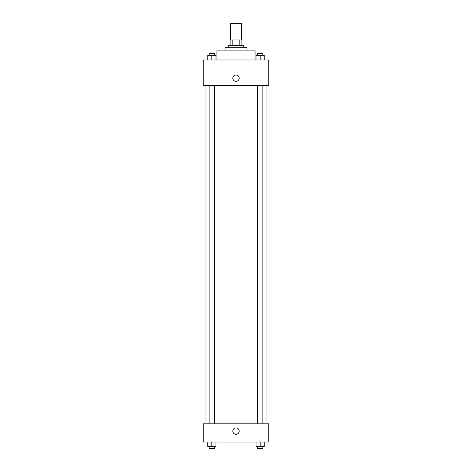 <?xml version="1.0" encoding="UTF-8"?>
<svg xmlns="http://www.w3.org/2000/svg" width="472" height="472" viewBox="0 0 472 472"><rect width="100%" height="100%" fill="white"/><g stroke="black" fill="none" stroke-linecap="round" stroke-linejoin="round"><path stroke-width="0.71" d="M241.457 39.972L241.457 23.6L230.542 23.6L230.542 39.972M232.171 45.43L232.171 39.972L230.088 39.972L230.088 45.43L230.088 39.972M232.171 39.972L241.912 39.972L241.912 45.43M239.829 45.43L239.829 39.972M228.725 47.253L228.725 45.43L243.275 45.43L243.275 47.253M225.085 50.887L225.085 47.253L246.915 47.253L246.915 50.887M216.896 59.985L216.896 50.887L255.104 50.887L255.104 59.985M203.255 59.985L268.745 59.985L268.745 85.456L203.255 85.456L203.255 59.985M232.814 78.181A3.186 3.186 0 0 1 237.593 75.42A3.186 3.186 0 0 1 237.593 80.936A3.186 3.186 0 0 1 232.814 78.181M203.255 423.838L268.745 423.838L268.745 442.034L203.255 442.034L203.255 423.838M236 434.299A3.186 3.186 0 0 1 233.245 429.526A3.186 3.186 0 0 1 238.755 429.526A3.186 3.186 0 0 1 236 434.299M256.066 442.034L256.066 446.583L264.255 446.583L264.255 442.034L264.255 446.583M260.16 446.583L260.16 442.034M262.886 446.583L262.886 448.4L257.429 448.4L257.429 446.583M207.745 442.034L207.745 446.583L215.934 446.583L215.934 442.034L215.934 446.583M211.839 446.583L211.839 442.034M214.571 446.583L214.571 448.4L209.114 448.4L209.114 446.583M256.066 59.985L256.066 55.436L264.255 55.436L264.255 59.985L264.255 55.436M260.16 59.985L260.16 55.436M262.886 55.436L262.886 53.619L257.429 53.619L257.429 55.436M207.745 59.985L207.745 55.436L215.934 55.436L215.934 59.985L215.934 55.436M211.839 59.985L211.839 55.436M214.571 55.436L214.571 53.619L209.114 53.619L209.114 55.436M266.928 423.838L266.928 85.456M205.072 423.838L205.072 85.456M257.429 85.456L257.429 423.838M262.886 85.456L262.886 423.838M214.571 423.838L214.571 85.456M209.114 423.838L209.114 85.456"/></g></svg>
